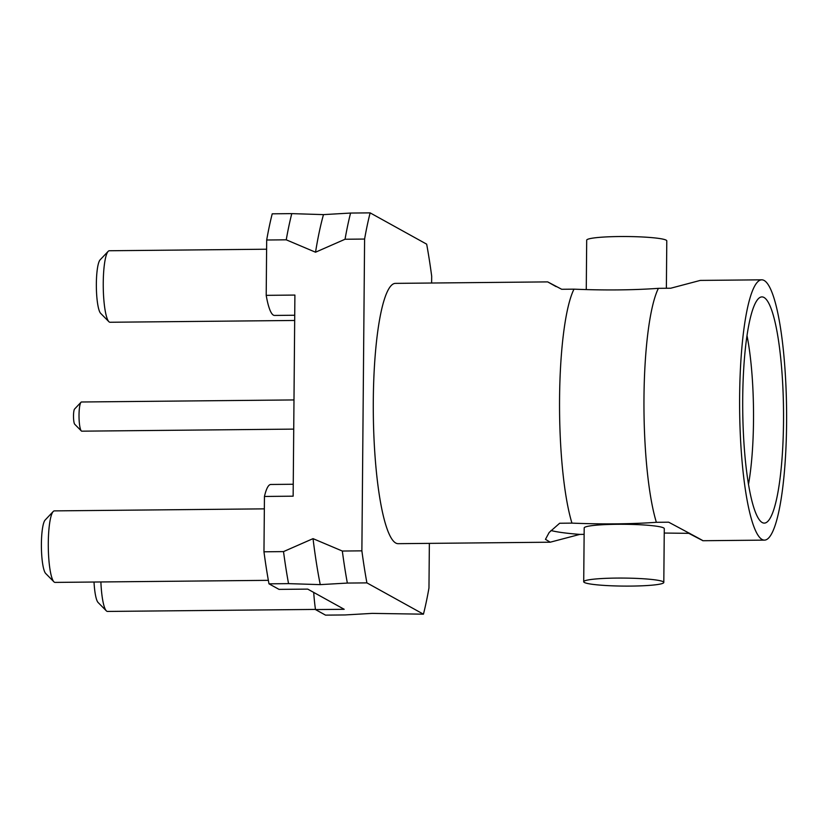 <?xml version="1.0" encoding="UTF-8"?>
<svg xmlns="http://www.w3.org/2000/svg" width="828" height="828" viewBox="0 0 828 828"><rect width="100%" height="100%" fill="white"/><g stroke="black" fill="none" stroke-linecap="round" stroke-linejoin="round"><path stroke-width="1.24" d="M283.518 551.603A243.163 43.853 89.4 0 0 288.548 583.636L320.25 584.63A235.152 42.404 -90.6 0 1 313.036 538.645L283.518 551.603L263.966 551.8A243.163 43.853 89.4 0 0 268.986 583.833L288.548 583.636M315.53 252.209L345.048 239.251A243.163 43.853 -90.6 0 1 350.575 213.055L323.479 214.618L291.777 213.624A243.163 43.853 89.4 0 0 286.24 239.82L315.53 252.209A235.152 42.404 -90.6 0 1 323.479 214.618M320.25 584.63L347.346 583.067A243.163 43.853 -90.6 0 1 342.326 551.034L313.036 538.645M347.346 583.067L366.907 582.881L423.439 614.179L372.176 613.382L345.079 614.945L325.518 615.132L315.489 609.574A60.071 10.836 89.4 0 1 313.709 592.424M294.685 320.467L110.041 322.258A35.759 6.448 -90.6 0 1 108.851 321.668L100.612 313.305A27.179 4.906 -90.6 0 1 96.358 286.633A27.179 4.906 -90.6 0 1 100.095 259.878L108.168 251.36A35.759 6.448 -90.6 0 1 109.348 250.749L266.606 249.218M108.851 321.668A35.759 6.448 -90.6 0 1 103.252 286.571A35.759 6.448 -90.6 0 1 108.168 251.36M315.468 609.418L107.516 611.437A35.759 6.448 -90.6 0 1 106.336 610.847L98.087 602.484A27.179 4.906 -90.6 0 1 94.019 582.032M268.355 580.335L55.093 582.405A35.759 6.448 -90.6 0 1 53.903 581.815L45.664 573.452A27.179 4.906 -90.6 0 1 41.4 546.78A27.179 4.906 -90.6 0 1 45.147 520.025L53.22 511.507A35.759 6.448 -90.6 0 1 54.4 510.886L264.339 508.858M53.903 581.815A35.759 6.448 -90.6 0 1 48.293 546.708A35.759 6.448 -90.6 0 1 53.22 511.507M106.336 610.847A35.759 6.448 -90.6 0 1 100.881 581.96M268.986 583.833L279.026 589.381L307.726 589.112L344.189 609.294L315.489 609.574M291.777 213.624L272.215 213.821A243.163 43.853 89.4 0 0 266.688 240.006L266.202 295.348L294.903 295.068L293.143 496.179L264.453 496.458L263.966 551.8M293.257 484.256L270.808 484.473A60.071 10.836 89.4 0 0 264.453 496.458M666.374 288.268L666.788 240.886A40.054 4.005 -179.5 0 0 626.775 236.529A40.054 4.005 -179.5 0 0 586.69 240.182L586.265 289.572M630.988 586.089A40.054 4.005 -179.5 0 0 663.808 582.436A40.054 4.005 -179.5 0 0 623.794 578.079A40.054 4.005 -179.5 0 0 583.709 581.732A40.054 4.005 -179.5 0 0 630.988 586.089M583.709 581.732L584.185 527.943A40.054 4.005 0.5 0 1 624.271 524.29A40.054 4.005 0.5 0 1 664.284 528.637L663.808 582.436M694.557 536.089L688.803 533.335A78.67 7.866 -179.5 0 0 689.558 533.232M664.242 533.046L688.803 533.335C713.695 546.418 703.966 541.036 668.662 522.189L656.366 522.302A130.162 23.474 -90.6 0 1 643.977 397.895A130.162 23.474 -90.6 0 1 658.405 288.341C633.016 290.152 604.875 290.421 573.99 289.158A130.162 23.474 -90.6 0 0 559.562 398.713A130.162 23.474 -90.6 0 0 571.951 523.12L559.656 523.244L549.171 532.476L545.466 539.338L550.237 542.195L579.807 534.402L584.123 534.35M550.237 542.205L398.051 543.675A130.162 23.474 -90.6 0 1 373.314 413.752A130.162 23.474 -90.6 0 1 395.525 283.373L547.701 281.893L561.694 289.282L573.99 289.158M547.712 281.913L556.085 286.612M656.366 522.302C631.05 524.103 602.908 524.372 571.951 523.12M783.526 421.276A113.115 20.4 -90.6 0 1 762.857 522.841A113.115 20.4 -90.6 0 1 742.726 410.171A113.115 20.4 -90.6 0 1 760.663 297.138A113.115 20.4 -90.6 0 1 783.526 421.276M786.6 422.973A130.162 23.474 -90.6 0 1 764.379 540.125A130.162 23.474 -90.6 0 1 739.642 410.202A130.162 23.474 -90.6 0 1 761.853 279.823A130.162 23.474 -90.6 0 1 786.6 422.973M747.032 335.744A102.703 18.526 -90.6 0 1 753.511 420.5A102.703 18.526 -90.6 0 1 748.471 484.504M431.626 283.021L431.688 276.2A243.163 43.853 89.4 0 0 426.668 244.167L370.137 212.868A243.163 43.853 89.4 0 0 364.599 239.054L361.877 550.848A243.163 43.853 89.4 0 0 366.907 582.881M423.439 614.179A243.163 43.853 89.4 0 0 428.966 587.994L429.359 543.375M266.202 295.348A60.071 10.836 89.4 0 0 274.503 315.437L294.727 315.24M266.688 240.006L286.24 239.82M342.326 551.034L361.877 550.848M345.048 239.251L364.599 239.054M350.575 213.055L370.137 212.868M761.853 279.823L700.271 280.413L670.701 288.227L658.405 288.341M550.982 530.52A78.67 7.866 -179.5 0 0 579.807 534.402M293.733 429.111L81.796 431.171A14.593 2.629 -90.6 0 1 81.31 430.922L74.717 424.246A7.721 1.397 -90.6 0 1 73.506 416.66A7.721 1.397 -90.6 0 1 74.572 409.053L81.03 402.242A14.593 2.629 -90.6 0 1 81.517 401.994L293.992 399.934M81.31 430.922A14.593 2.629 -90.6 0 1 79.022 416.608A14.593 2.629 -90.6 0 1 81.03 402.242M702.786 540.725L764.379 540.125"/></g></svg>
